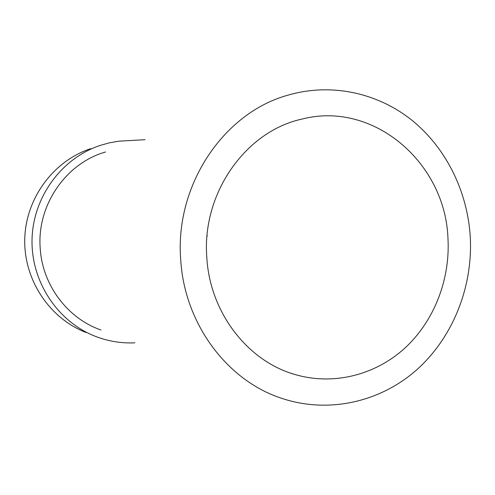 <?xml version="1.0" encoding="UTF-8"?>
<svg xmlns="http://www.w3.org/2000/svg" width="495" height="495" viewBox="0 0 495 495"><rect width="100%" height="100%" fill="white"/><g stroke="black" fill="none" stroke-linecap="round" stroke-linejoin="round"><path stroke-width="0.74" d="M206.83 257.728C209.942 312.673 247.772 361.313 295.224 374.579C333.556 385.729 375.272 375.055 404.768 348.208C434.164 321.162 450.32 279.496 447.963 238.343C445.389 162.781 373.385 100.423 301.845 119.109C245.551 131.336 201.558 193.551 206.83 257.728M470.25 236.548C467.404 191.014 445.84 147.479 411.481 119.889C376.998 92.559 330.629 82.591 287.632 95.257C223.424 113.015 174.667 185.532 180.725 259.826C184.418 323.006 226.203 379.418 279.799 397.683C326.688 414.142 378.898 402.738 415.862 370.563C452.733 338.141 473.115 287.044 470.25 236.548M105.596 151.99C65.798 163.171 36.562 205.555 40.237 248.663C42.514 285.349 67.759 318.557 100.98 330.004M207.164 236.276L207.096 235.335M145.06 139.689L118.837 141.18L109.593 142.789L100.516 145.307C61.968 157.899 33.091 196.756 32.045 239.172C30.894 281.587 57.717 321.868 95.56 336.414C108.312 341.303 121.417 343.443 134.875 342.831M90.721 148.673C53.553 160.826 25.759 198.179 24.75 238.937C23.649 279.694 49.469 318.421 85.963 332.461M295.224 374.579L291.45 373.391M301.845 119.109L299.964 119.58"/></g></svg>
